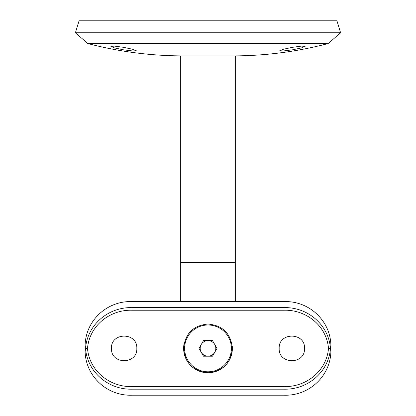 <?xml version="1.0" encoding="UTF-8"?>
<svg xmlns="http://www.w3.org/2000/svg" width="416" height="416" viewBox="0 0 416 416"><rect width="100%" height="100%" fill="white"/><g stroke="black" fill="none" stroke-linecap="round" stroke-linejoin="round"><path stroke-width="0.62" d="M123.562 49.832L114.618 47.944L110.89 46.379L114.624 46.119L123.562 47.325L132.501 49.228L136.24 50.716L132.501 50.95L123.562 49.832M292.438 49.832L283.499 50.95L279.76 50.716L283.504 49.228L292.438 47.325L301.376 46.119L305.11 46.379L301.376 47.944L292.438 49.832M75.4 32.776L79.056 20.8L336.944 20.8L340.6 32.776L75.4 32.776L87.807 43.545L328.193 43.545L340.6 32.776M180.7 262.6L235.3 262.6L235.3 55.9L180.7 55.9L180.7 301.6M136.822 348.4C137.613 364.728 110.708 364.78 111.472 348.4C110.687 332.051 137.608 332.046 136.822 348.4M279.178 348.4C278.387 364.728 305.292 364.78 304.522 348.4C305.313 332.051 278.392 332.046 279.178 348.4M232.258 346.003A24.378 24.378 0 0 1 208 372.772A24.378 24.378 0 0 1 183.622 348.4C185.068 333.58 193.19 325.458 207.99 324.028C222.815 325.463 230.942 333.585 232.378 348.4C230.937 363.215 222.815 371.337 208 372.772C193.196 371.348 185.068 363.225 183.622 348.4A24.378 24.378 0 0 1 184.096 343.626M284.05 386.568C306.181 387.213 326.648 370.994 328.494 348.4C326.648 325.806 306.181 309.587 284.05 310.232L131.95 310.232C109.819 309.587 89.352 325.806 87.506 348.4C89.352 370.994 109.819 387.213 131.95 386.568L284.05 386.568L284.05 389.173L131.95 389.173C108.472 389.828 87.339 372.174 85.545 348.4L85.15 348.4C83.845 322.312 105.971 300.654 131.95 301.6L131.95 307.627L284.05 307.627C307.528 306.972 328.661 324.626 330.455 348.4C328.661 372.174 307.528 389.828 284.05 389.173L284.05 395.2L131.95 395.2C106.033 396.136 83.866 374.582 85.15 348.4M284.05 310.232L284.05 301.6L131.95 301.6M284.05 301.6C309.967 300.664 332.134 322.218 330.85 348.4C332.155 374.488 310.029 396.146 284.05 395.2M87.506 348.4L85.545 348.4C87.339 324.626 108.472 306.972 131.95 307.627L131.95 310.232M330.85 348.4L328.494 348.4M208 356.2A7.8 7.8 0 0 1 201.245 344.5A7.8 7.8 0 0 1 214.755 344.5A7.8 7.8 0 0 1 208 356.2M208 371.8A23.4 23.4 0 0 0 231.4 348.4A23.4 23.4 0 0 0 208 325A23.4 23.4 0 0 0 184.6 348.4A23.4 23.4 0 0 0 208 371.8M203.497 340.6L198.994 348.4L203.497 356.2L212.503 356.2L217.006 348.4L212.503 340.6L203.497 340.6M131.95 386.568L131.95 395.2M328.193 43.545C296.785 51.766 264.841 55.884 232.372 55.9M87.807 43.545C119.215 51.766 151.159 55.884 183.628 55.9M235.3 262.6L235.3 301.6"/></g></svg>
